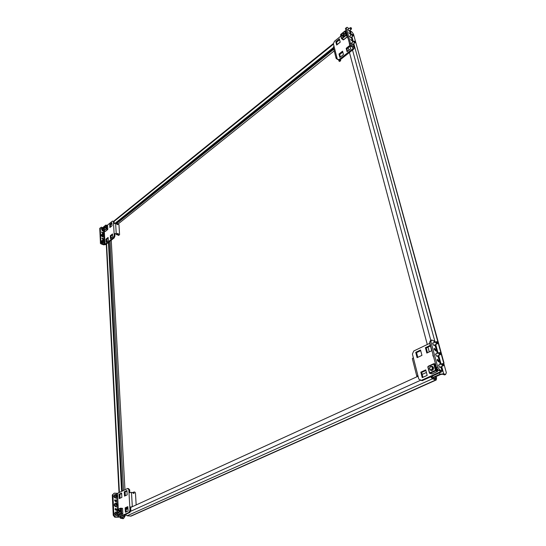 <?xml version="1.0" encoding="UTF-8"?>
<svg xmlns="http://www.w3.org/2000/svg" width="546" height="546" viewBox="0 0 546 546"><rect width="100%" height="100%" fill="white"/><g stroke="black" fill="none" stroke-linecap="round" stroke-linejoin="round"><path stroke-width="0.82" d="M117.042 234.725L116.987 233.954M117.643 234.091L116.687 234.753L116.366 234.084M436.268 379.968L432.432 378.828L127.095 515.793L131.136 516.086L436.268 379.968L436.561 378.071L436.145 376.508M435.599 376.754L435.885 377.832L435.421 378.869L432.139 377.723L431.149 376.61M443.823 363.54L353.515 34.2L351.972 32.009L350.307 30.788L351.412 34.828M431.654 376.378L434.002 377.47L440.642 374.488L442.676 374.235L444.58 374.918L445.597 374.467L446.348 372.734L443.57 362.626M441.7 366.468L443.686 373.785L445.597 374.467M125.662 514.625L124.952 516.277L121.212 518.052L123.635 518.461L123.103 518.7L120.325 518.134L124.235 516.195L124.863 514.741M123.635 518.461L124.932 516.284M127.928 508.149L126.058 508.92M127.907 507.753L126.044 508.606M130.767 507.411L129.811 507.084L128.986 492.649L132.61 492.492L133.217 493.263L134.063 493.379L133.982 491.987L134.828 492.103L135.435 492.874L136.172 504.941M355.193 40.322L444.014 363.015M110.538 226.924L112.053 225.71M115.083 223.266L333.381 47.577M337.141 44.547L340.199 42.09M115.752 223.444L333.565 48.328M124.952 516.277L124.235 516.195M121.608 491.373L108.442 242.444M122.29 491.045L109.009 241.994M443.686 373.785L439.953 374.242L433.312 377.231M349.795 30.542L350.307 30.788M348.212 47.782L348.88 50.287M349.46 52.484L427.286 344.499M427.996 347.16L429.258 351.904M127.095 515.793L125.573 514.421M430.637 376.836L432.432 378.828M426.406 372.461L422.16 374.399M418.072 376.262L130.685 507.446M127.955 508.695L126.092 509.548M349.249 30.863L347.788 29.696L348.109 29.313M350.136 34.098L348.723 32.644L350.136 34.098M351.071 37.572L349.604 36.411L349.925 36.016M351.965 40.848L350.552 39.387L351.965 40.848M352.914 44.362L351.44 43.195L351.767 42.8M340.479 59.562L340.417 60.845L339.619 60.033M351.221 46.362L349.638 44.117L350.518 43.414L352.102 45.659L351.221 46.362L353.153 47.755L353.05 48.567L339.121 59.562L339.844 60.06L337.339 59.323L336.752 57.016L336.124 58.395L337.667 59.548M340.759 60.633L339.564 61.514L338.568 59.937M350.518 43.414L346.294 27.744L347.14 27.3L348.949 28.638M352.102 45.659L354.436 47.618L353.774 49.085L339.844 60.06M340.854 36.097L334.439 41.291L333.374 43.755L336.752 57.016M336.124 58.395L333.333 47.4L333.947 46.007M346.178 48.314L347.079 51.713L350.723 48.833L349.809 45.427L346.178 48.314L346.901 48.826L347.563 51.324M340.219 42.165L339.353 38.841L335.817 41.701L336.67 45.025L340.219 42.165M338.991 54.02L339.865 57.419L343.454 54.573L342.567 51.174L338.991 54.02L339.714 54.525L340.356 57.023M337.339 59.323L339.121 59.562M346.294 27.744L345.427 28.447L349.638 44.117M350.047 46.328L346.901 48.826M339.585 39.749L336.534 42.206L337.162 44.629M342.806 52.075L339.714 54.525M336.534 42.206L335.817 41.701M340.417 60.845L339.564 61.514M339.694 60.347L338.848 61.016M351.208 27.757L350.6 27.675L351.542 28.808L351.208 27.757M346.348 31.873L345.823 29.934M347.768 29.593L350.136 27.812L350.648 29.313L351.371 29.115L348.908 31.136M342.26 36.295L342.042 35.9M343.734 33.204L344.512 33.743C344.342 35.517 343.57 36.357 342.199 36.254L341.919 35.811M346.655 35.388L346.321 34.924L345.557 35.169L347.447 36.582M347.311 36.725L343.755 39.708L341.871 38.145L341.516 38.616L342.103 39.059M343.857 33.286L344.301 33.367M345.911 35.067L341.871 38.145M345.789 34.985L344.656 31.299M341.53 38.473L340.533 34.883L340.984 34.275M344.792 31.245L345.795 31.538L346.799 35.272M344.055 33.436L344.546 34.057M342.977 36.316L342.24 36.043M346.048 34.869L345.72 35.463M347.488 36.138L346.123 35.142M345.714 30.631L346.382 32.016L345.809 31.586M342.035 38.438L341.571 38.404M343.605 39.674L343.298 39.919L341.66 38.739M344.553 31.381L345.017 31.006M343.659 33.545C343.298 35.306 342.622 35.859 341.625 35.19L342.629 33.265L343.659 33.545M342.663 33.245L343.898 33.518C343.755 35.101 343.065 35.845 341.844 35.756L341.605 34.76M353.044 34.466L352.436 34.391L353.385 35.524L353.044 34.466M348.15 38.595L347.584 36.671M351.569 34.698L351.958 34.521L352.477 36.029L353.214 35.831L350.723 37.851M354.9 41.25L354.293 41.182L355.241 42.322L354.9 41.25M351.576 46.622L349.338 44.13L349.447 43.414M351.412 43.079L353.808 41.319L354.334 42.827L355.071 42.629L352.559 44.649M103.406 238.984L102.116 238.029L101.959 238.445L103.249 239.401L103.406 238.984M102.887 239.489L101.959 238.349M103.112 232.91L101.815 231.954L101.665 232.364L102.955 233.319L103.112 232.91M102.593 233.408L101.665 232.282M118.352 233.736L117.82 234.152L117.875 235.135L118.414 234.719L118.352 233.736L117.629 233.456L116.646 234.186L114.114 233.64L113.541 223.628L115.622 223.389L117.806 224.713L117.745 223.744L118.462 224.024L118.967 224.693L119.581 234.678L118.598 235.408L119.581 234.678M117.178 233.763L114.114 233.64L114.237 235.735L114.96 236.008L114.837 233.92M117.745 223.744L117.24 224.495M117.875 235.135L118.598 235.408M117.82 234.152L116.646 234.186M118.414 234.719L119.13 234.992M101.692 244.13L100.416 242.451L100.935 242.042L102.211 243.714L101.692 244.13L103.631 244.84L105.712 244.594L114.141 237.947L113.418 237.674L114.237 235.735M102.211 243.714L104.982 244.328L113.418 237.674M107.091 225.437L112.476 221.075L114.141 221.853L113.425 221.574L113.541 223.628M110.312 235.701L110.476 238.773L112.688 237.025L112.517 233.954L110.312 235.701L111.036 235.974L111.159 238.233M112.053 225.778L111.882 222.754L109.705 224.515L109.869 227.539L112.053 225.778M105.944 239.168L106.101 242.233L108.285 240.506L108.122 237.442L105.944 239.168L106.668 239.441L106.784 241.694M113.425 221.574L112.476 221.075M100.935 242.042L100.266 227.928L101.413 227.184L103.249 227.88M100.266 227.928L99.754 228.344L100.416 242.451M112.558 234.766L111.036 235.974M111.93 223.573L110.422 224.795L110.545 226.993M108.163 238.254L106.668 239.441M114.223 223.314L114.141 221.853M114.96 236.008L114.141 237.947M110.422 224.795L109.705 224.515M117.629 233.456L117.097 233.879M103.324 229.381L102.682 229.518L102.307 228.917L102.634 228.576L103.317 229.204M103.283 228.521L102.607 228.071L101.29 228.487L102.3 230.828L103.385 230.589M101.72 228.139L102.73 230.48L103.385 230.528M99.898 231.347L99.829 230.712M103.208 229.081L102.709 229.484L102.518 229.122M104.641 227.204C104.382 228.487 103.979 228.883 103.447 228.392L104.054 226.795L104.641 227.204M104.109 226.767L104.832 227.177L103.726 228.835L103.467 228.446M104.736 226.713L105.385 227.286L103.904 228.904M107.678 229.504L105.412 231.422L103.583 230.501L103.474 230.828M106.75 228.808L105.938 228.603L106.04 229.047L107.63 229.641M106.061 228.651L103.583 230.501M105.938 228.603L105.774 225.164M103.29 227.436L103.569 226.959M105.767 225.218L106.661 225.355L106.839 228.74M104.525 229.102L104.17 229.006M106.156 228.528L107.801 229.375L107.603 225.635L105.979 225.143M105.241 231.436L103.481 230.917L103.665 234.65M107.801 229.375L107.46 229.654M105.631 225.286L105.972 225.007M102.607 234.971L103.331 234.773L103.679 235.422L102.976 235.572L102.607 234.971M102.02 234.179L101.59 234.527C101.099 235.387 101.433 236.172 102.593 236.882L103.911 236.466C104.402 235.613 104.068 234.828 102.907 234.111L102.02 234.179C101.529 235.039 101.863 235.824 103.023 236.541L103.911 236.466M100.177 237.394L100.116 236.759M103.037 235.558L102.805 235.169M101.071 243.966L100.287 243.12M101.454 243.816L100.293 243.031L100.566 242.656M102.901 241.079L103.631 240.875L103.979 241.523L103.276 241.68L102.901 241.079M102.32 240.281L101.884 240.622C101.385 241.489 101.72 242.281 102.894 242.997L104.211 242.581C104.709 241.714 104.375 240.922 103.208 240.199L102.32 240.281C101.822 241.141 102.157 241.933 103.324 242.656L104.211 242.581M103.344 241.666L103.098 241.271M434.425 345.133L434.213 345.502L432.712 343.871L432.855 342.895L433.292 342.956M435.824 349.931L435.681 350.928L434.179 349.297L434.323 348.3L435.824 349.931M437.373 356.026L437.162 356.395L435.66 354.757L435.804 353.753L436.247 353.815M438.8 360.879L438.65 361.902L437.148 360.264L437.298 359.241L438.8 360.879M440.363 367.076L440.144 367.451L438.643 365.806L438.8 364.776L439.243 364.844M438.506 370.379L436.52 367.642L437.742 367.083L439.728 369.826L438.506 370.379L440.718 371.178L440.458 371.744L421.3 380.391L418.782 379.074L417.833 375.355L416.844 376.351L417.178 376.672M431.668 339.994L430.876 341.605L429.682 342.178L430.48 340.567L431.668 339.994L433.852 340.868L434.561 342.349M439.728 369.826L442.349 370.98L441.277 372.038L422.133 380.671L421.3 380.391M429.961 343.216L413.772 350.989L412.407 354.026L417.833 375.355M416.844 376.351L412.36 358.674L413.329 357.644M421.942 355.364L420.543 350.013L415.724 352.32L417.103 357.657L421.942 355.364M420.829 372.154L422.235 377.634L427.17 375.395L425.737 369.901L420.829 372.154L421.655 372.44L422.918 377.327M430.214 345.386L425.402 347.686L426.822 353.057L431.75 350.723L430.439 345.85M429.682 342.178L436.52 367.642M430.876 341.605L437.742 367.083M420.707 350.641L416.55 352.627L417.765 357.343M425.894 370.502L421.655 372.44M430.473 345.973L426.228 348.007L427.484 352.743M426.228 348.007L425.402 347.686M416.55 352.627L415.724 352.32M443.161 363.67L442.608 364.346L443.68 365.397L443.161 363.67L441.318 363.895L442.519 365.977L443.591 365.37L442.929 365.875M437.728 369.308L435.858 366.625L435.858 365.172M429.613 368.857C430.03 366.414 430.971 365.977 432.452 367.554C432.036 370.004 431.094 370.434 429.613 368.857M429.559 368.987C429.484 367.165 430.234 366.311 431.818 366.414L432.766 367.513C432.848 369.335 432.098 370.188 430.514 370.092L429.559 368.987M431.688 366.38L432.507 366.407M431.49 366.339L432.439 366.38L433.504 367.615C433.592 369.662 432.746 370.625 430.971 370.509L430.214 369.935M433.613 363.834L433.442 364.168L434.991 364.141L436.65 370.345L435.094 370.379L437.305 371.389M429.47 372.973L428.009 366.673L429.634 372.863L430.337 373.252L431.975 373.955L437.114 371.621M431.04 370.536L430.391 370.038M435.558 370.277L429.955 372.713M428.009 366.673L434.104 363.923M432.104 366.523L433.49 367.738C433.572 369.608 432.801 370.495 431.169 370.386L430.801 370.195M431.804 373.88L429.641 373.341L429.531 372.918M427.9 366.735L428.31 366.277M435.599 364.216L434.029 363.643M435.769 370.133L435.298 370.768M437.121 368.857L437.749 371.184L435.872 370.516M430.159 373.109L429.641 373.341M437.749 371.184L437.08 371.485M440.137 352.62L439.578 353.276L440.649 354.327L440.137 352.62M439.728 352.634L438.302 352.853L439.496 354.9L440.561 354.299L439.905 354.798M432.896 355.582L433.749 357.337L432.896 355.582L432.903 354.163M437.162 341.741L436.602 342.369L437.66 343.42L437.162 341.741M437.141 341.735L435.326 341.98L436.52 343.994L437.578 343.4L436.93 343.891M429.975 344.703L430.828 346.437L429.975 344.703L429.989 343.311M116.748 509.534L115.479 508.435L115.035 509.329L116.305 510.428L116.748 509.534M115.95 510.483L116.121 509.821L115.206 508.667M116.318 500.812L115.049 499.72L114.612 500.593L115.889 501.692L116.318 500.812M115.527 501.747L115.691 501.112L114.776 499.959M133.982 491.987L133.333 492.294L133.395 493.284M114.762 517.198L113.24 515.267L113.875 514.98L115.397 516.912L114.762 517.198L119.554 517.137L129.859 512.489L128.999 512.387L129.989 510.107L129.811 507.084L132.214 506.749M115.397 516.912L118.694 517.042L128.999 512.387M114.251 493.161L112.285 494.997L114.251 493.161L117.506 493.338L127.641 488.465L128.494 488.588L129.661 489.81L128.815 489.694L128.986 492.649M121.854 497.372L121.628 493.038L119.001 494.301L119.219 498.614L121.854 497.372M125.15 507.862L125.389 512.284L128.092 511.063L127.839 506.627L125.15 507.862L126.01 507.964L126.222 511.909M127.177 494.853L126.938 490.499L124.276 491.775L124.508 496.116L127.177 494.853M128.815 489.694L127.641 488.465M113.875 514.98L112.913 494.696M113.24 515.267L112.285 494.997M121.656 493.55L119.847 494.41L120.045 498.225M127.866 507.111L126.01 507.964M126.965 491.011L125.123 491.891L125.334 495.72M129.811 492.403L129.661 489.81M129.989 510.107L130.849 510.217L130.671 507.193L131.552 507.05M130.849 510.217L129.859 512.489M125.123 491.891L124.276 491.775M119.847 494.41L119.001 494.301M117.431 513.67L117.206 514.209L116.653 514.148L116.209 513.411L116.51 512.755L117.417 513.411M117.356 512.209L116.551 511.82L115.424 512.162C114.271 513.527 114.53 514.673 116.196 515.595L117.595 515.069M115.95 511.916C114.803 513.281 115.056 514.428 116.721 515.349L117.315 515.26M113.234 515.199L113.165 514.537M117.267 513.834L116.66 514.114L116.551 513.09M117.526 511.895L117.888 510.578L119.028 511.206C118.789 512.762 118.325 513.158 117.629 512.407L117.526 511.895M117.922 510.537L118.625 510.107L119.26 511.179L118.195 513.035L117.643 512.455M118.898 510.135L119.274 509.998M118.755 510.121L119.205 509.984L119.922 511.192L118.728 513.281L118.325 513.049M122.236 508.346L121.697 508.285M120.482 508.217L120.202 508.531L121.444 508.462L121.703 513.411L120.454 513.493L122.7 513.936M117.322 509.984L117.561 514.81L119.69 515.41L122.42 514.175M120.768 513.431L117.731 514.728M117.533 509.575L120.27 508.299M119.11 510.162L119.71 510.373M119.192 515.322L117.581 514.81M120.25 508.326L120.632 508.394M120.884 513.349L122.857 513.868L122.563 508.387L120.618 508.155M117.854 515.028L117.697 517.164M122.857 513.868L122.42 514.066M119.328 513.022L118.687 513.09M115.786 504.627L116.08 503.985L116.639 504.047L116.776 505.432L115.786 504.627M115.506 503.159L114.981 503.405C113.855 504.757 114.114 505.889 115.766 506.804L116.892 506.463C118.025 505.111 117.765 503.985 116.121 503.064L115.506 503.159C114.38 504.511 114.64 505.644 116.291 506.558L116.892 506.463M112.824 506.442L112.749 505.78M116.23 505.33L116.114 504.32M115.356 495.939L115.65 495.304L116.209 495.372L116.605 496.184L116.346 496.737L115.8 496.662L115.356 495.939M115.069 494.499L114.544 494.751C113.445 496.082 113.711 497.201 115.343 498.102L116.482 497.761C117.588 496.43 117.322 495.311 115.691 494.403L115.069 494.499C113.971 495.836 114.23 496.956 115.861 497.856L116.482 497.761M112.415 497.775L112.346 497.113M115.793 496.669L115.677 495.652M435.715 379.968L130.514 516.182M351.965 36.862L353.255 41.612M353.815 43.653L435.066 342.103M435.722 344.512L438.028 352.982M438.691 355.412L441.032 364.025M110.046 241.175L123.532 490.445M121.642 518.243L121.615 517.772M333.797 49.229L116.475 223.724M435.885 377.832L434.384 378.508M118.216 223.928L334.22 50.901M124.966 489.755L111.241 240.24M113.773 221.662L333.476 44.144M120.707 517.779L120.652 516.639M119.403 492.431L106.606 243.885M352.532 50.061L430.828 340.397M439.571 372.809L439.953 374.242M420.829 380.146L130.31 511.452M352.75 47.468L353.05 48.567M349.57 30.603L350.839 35.285M351.392 37.312L352.682 42.069M353.235 44.103L354.04 47.058M350.962 29.218L351.453 28.761M350.157 28.276L350.648 27.819M343.591 39.66L347.27 36.698M342.171 38.575L345.857 35.599M340.888 34.412L344.56 31.436M340.663 34.596L341.646 38.329M346.321 34.924L345.318 31.19M352.798 35.94L353.289 35.476M351.993 34.992L352.484 34.528M354.654 42.738L355.153 42.274M353.842 41.789L354.34 41.325M116.209 233.401L115.622 223.389M104.982 244.328L104.327 231.238M104.149 244.424L104.068 242.69M103.972 240.745L103.76 236.582M102.416 229.04L102.819 228.719M102.887 228.747L102.471 229.081M102.552 229.115L103.03 228.726M102.675 229.409L103.167 229.006M103.139 228.829L102.662 229.218M105.221 231.436L107.439 229.648M103.829 230.828L106.04 229.047M103.419 227.122L105.624 225.334M103.276 227.238L103.447 230.617M106.354 228.556L106.177 225.17M102.709 235.094L103.112 234.766M103.187 234.794L102.764 235.135M102.846 235.162L103.331 234.773M102.969 235.449L103.467 235.053M103.44 234.876L102.962 235.265M103.508 235.128L103.01 235.531M103.276 235.606L103.658 235.299M103.003 241.195L103.412 240.868M103.487 240.895L103.058 241.236M103.146 241.257L103.631 240.875M103.269 241.55L103.767 241.155M103.74 240.977L103.262 241.359M103.808 241.23L103.31 241.632M103.569 241.707L103.958 241.4M440.26 371.014L440.458 371.744M433.852 340.868L434.288 342.478M434.944 344.881L437.244 353.351M437.906 355.774L440.24 364.387M440.909 366.83L441.939 370.625M442.335 363.684L443.127 363.67M441.946 364.851L442.608 364.346M441.748 364.127L442.54 364.114M430.337 373.252L435.476 370.918M428.323 366.53L433.442 364.168M435.421 370.229L433.763 364.025M436.104 370.147L434.439 363.936M438.929 353.781L439.578 353.276M438.731 353.071L439.516 353.044M436.35 341.769L437.121 341.741M435.954 342.868L436.602 342.369M435.763 342.171L436.541 342.144M132.323 506.702L131.477 492.335M118.694 517.042L118.605 515.26M118.298 509.179L117.506 493.338M117.329 509.671L117.158 506.285M117.021 503.548L116.728 497.597M116.591 494.888L116.523 493.468M116.626 513.472L117.233 513.192M117.199 512.926L116.612 513.199M117.281 513.288L116.673 513.568M116.878 513.725L117.417 513.479M116.694 514.025L117.308 513.745M117.431 513.663L116.885 513.909M118.018 515.117L120.748 513.875M117.479 509.787L120.202 508.531M120.625 513.411L120.373 508.456M121.13 513.349L120.871 508.394M116.196 504.702L116.803 504.422M116.769 504.156L116.182 504.429M116.851 504.518L116.243 504.797M116.441 504.961L117.028 504.688M116.264 505.255L116.871 504.968M117.035 504.866L116.455 505.139M116.83 505.057L116.475 505.221M115.772 496.034L116.373 495.741M116.339 495.481L115.759 495.761M116.421 495.836L115.82 496.123M116.018 496.287L116.598 496.007M115.841 496.573L116.441 496.287M116.605 496.184L116.025 496.464M116.4 496.369L116.059 496.532M333.504 43.462L113.384 221.458M106.286 244.144L119.014 492.615M120.256 516.823L120.325 518.134M349.768 30.44L351.044 35.121M351.59 37.155L352.887 41.912M353.439 43.946L354.436 47.618M340.902 34.275L344.574 31.299M347.44 36.746L343.755 39.708M341.516 38.616L340.533 34.883M341.844 35.756L342.622 36.316M343.659 33.149L344.437 33.709M347.515 37.346L348.184 38.732M351.576 34.698L349.577 36.302M349.338 44.13L351.051 46.465M103.726 228.835L104.45 229.115M104.559 226.645L105.282 226.924M103.467 226.993L105.678 225.198M103.392 230.719L103.221 227.341M435.217 344.751L437.517 353.221M438.179 355.644L440.52 364.257M441.188 366.707L442.349 370.98M435.858 366.625L436.8 368.495M443.352 365.718L439.694 367.383M441.318 363.895L438.581 365.151M431.818 366.414L432.882 366.803M430.514 370.092L431.579 370.468M437.23 371.628L432.091 373.962M428.378 366.189L433.49 363.827M429.429 373.068L427.798 366.885M440.342 354.641L436.718 356.326M438.302 352.853L435.592 354.122M437.373 343.727L433.777 345.441M435.326 341.98L432.65 343.263M118.625 510.107L119.533 510.21M118.195 513.035L119.11 513.138M122.55 514.161L119.82 515.397M117.629 509.486L120.352 508.237M117.486 514.871L117.24 509.93"/></g></svg>
